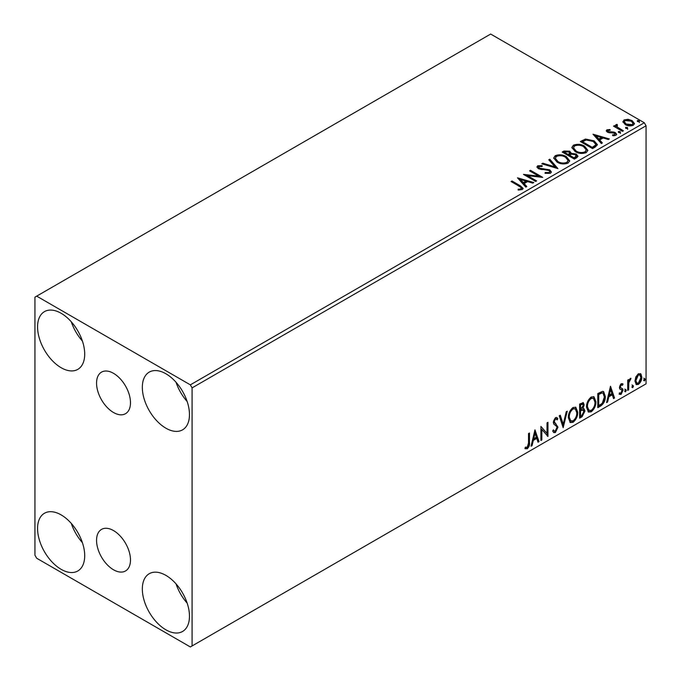 <?xml version="1.0" encoding="UTF-8"?>
<svg xmlns="http://www.w3.org/2000/svg" width="681" height="681" viewBox="0 0 681 681"><rect width="100%" height="100%" fill="white"/><g stroke="black" fill="none" stroke-linecap="round" stroke-linejoin="round"><path stroke-width="1.02" d="M113.514 373.324A24.005 13.858 -120 0 0 101.52 372.132A24.005 13.858 -120 0 0 97.843 391.362A24.005 13.858 -120 0 0 113.514 412.516A24.005 13.858 -120 0 0 125.517 413.699A24.005 13.858 -120 0 0 129.194 394.469A24.005 13.858 -120 0 0 113.514 373.324M113.514 530.576A24.005 13.858 -120 0 0 101.52 529.392A24.005 13.858 -120 0 0 97.843 548.622A24.005 13.858 -120 0 0 113.514 569.776A24.005 13.858 -120 0 0 125.517 570.959A24.005 13.858 -120 0 0 129.194 551.729A24.005 13.858 -120 0 0 113.514 530.576M165.9 629.814A33.335 19.247 60 0 1 144.125 600.438A33.335 19.247 60 0 1 149.233 573.725A33.335 19.247 60 0 1 165.9 575.377A33.335 19.247 60 0 1 187.675 604.754A33.335 19.247 60 0 1 182.568 631.466A33.335 19.247 60 0 1 165.9 629.814M187.173 603.145A33.335 19.247 60 0 1 176.056 583.898M61.137 367.714A33.335 19.247 60 0 1 39.362 338.338A33.335 19.247 60 0 1 44.469 311.626A33.335 19.247 60 0 1 61.137 313.277A33.335 19.247 60 0 1 82.912 342.654A33.335 19.247 60 0 1 77.804 369.366A33.335 19.247 60 0 1 61.137 367.714M82.41 341.053A33.335 19.247 60 0 1 71.292 321.807M165.9 428.196A33.335 19.247 60 0 1 144.125 398.828A33.335 19.247 60 0 1 149.233 372.115A33.335 19.247 60 0 1 165.9 373.767A33.335 19.247 60 0 1 187.675 403.135A33.335 19.247 60 0 1 182.568 429.847A33.335 19.247 60 0 1 165.9 428.196M187.173 401.535A33.335 19.247 60 0 1 176.056 382.288M61.137 569.333A33.335 19.247 60 0 1 39.362 539.956A33.335 19.247 60 0 1 44.469 513.244A33.335 19.247 60 0 1 61.137 514.896A33.335 19.247 60 0 1 82.912 544.272A33.335 19.247 60 0 1 77.804 570.984A33.335 19.247 60 0 1 61.137 569.333M82.41 542.663A33.335 19.247 60 0 1 71.292 523.417M34.944 297.154L34.944 555.219L36.697 558.241L190.339 646.95L192.085 645.946L192.085 387.881L190.339 384.85L36.697 296.141L34.944 297.154M635.841 376.925L638.378 373.75L640.906 373.988L641.825 377.129C641.842 380.041 640.702 382.475 638.378 384.425L636.326 384.629L634.93 381.113L635.841 376.925M640.412 373.58L641.127 376.729L641.825 377.129M627.72 390.4L627.72 380.083L628.657 379.547L628.657 381.062L630.291 378.423L631.006 378.364L628.81 382.765L628.657 389.855L627.72 390.4M619.642 392.894L620.927 393.235L622.076 390.911L621.855 390.06L619.719 388.825L619.412 387.404L621.208 383.667L623.021 384.084L622.468 385.293L621.259 384.901L620.357 386.817L620.578 387.617L622.706 388.902L623.021 390.315L621.038 394.444L619.106 394.163L619.642 392.894L620.05 393.26L619.352 392.852M622.511 383.675L623.021 384.084L622.323 383.684L621.821 384.782M622.468 385.293L620.561 384.501L619.659 386.408L620.357 386.817M619.659 386.408L619.88 387.217L622.706 388.902L622.008 388.493L622.323 389.915L623.021 390.315M621.855 390.06L619.719 388.825M600.633 406.038L597.79 407.681L597.79 393.567L602.549 391.328L603.604 391.584L605.315 396.461C605.452 400.454 603.894 403.646 600.633 406.038L599.935 405.638L597.79 406.872M579.616 418.177L579.616 404.063L583.311 402.667L584.162 404.931L583.013 408.6L584.051 408.779L584.945 411.094L582.059 416.763L579.616 418.177M563.161 427.677L559.246 415.819L560.267 415.231L563.238 424.22L566.209 411.801L567.239 411.205L563.161 427.677M541.855 439.977L540.91 440.522L540.91 426.408L547.022 433.405L547.022 422.875L547.967 422.331L547.967 436.444L541.855 429.473L541.855 439.977L540.91 439.713M528.533 442.939L528.533 433.55L529.469 433.014L529.469 442.539C529.852 444.889 529.103 446.966 527.239 448.779L524.932 448.481L525.409 447.119L527.23 447.332L528.533 442.939M525.4 448.805L524.932 448.481M192.085 645.946L646.056 383.846L646.056 125.781L192.085 387.881M534.96 429.847L539.029 441.603L538.007 442.199L536.756 438.394L533.317 440.377L532.065 445.629L531.044 446.217L534.96 429.847M555.407 432.512L553.823 432.622L552.666 431.013L553.423 429.856L554.377 431.141L555.338 431.099L557.049 427.728L556.743 426.519L553.772 424.059L553.287 422.194L555.475 417.64L556.862 417.547L557.833 418.662L557.101 419.956L556.309 419.028L555.458 419.087L554.232 421.59L557.994 427.2L555.407 432.512L553.491 432.367M568.329 417.691C568.26 413.707 569.81 410.32 572.976 407.536L575.811 407.281L577.735 412.201C577.794 416.193 576.228 419.573 573.044 422.331L570.269 422.552L568.329 417.691M586.511 407.195C586.443 403.212 587.984 399.824 591.151 397.04L593.985 396.785L595.909 401.705C595.969 405.697 594.411 409.077 591.227 411.835L588.444 412.056L586.511 407.195M610.482 386.238L614.56 398.002L613.53 398.589L612.279 394.793L608.848 396.776L607.588 402.02L606.567 402.616L610.482 386.238M624.741 391.124L625.524 389.498L626.307 390.222L625.524 391.847L624.775 391.473M625.524 389.498L626.307 390.222L625.609 389.813L624.826 391.447M631.951 386.961L632.734 385.335L633.517 386.059L632.734 387.685L631.985 387.31M632.734 385.335L633.517 386.059L632.819 385.659L632.036 387.285M643.698 380.177L644.49 378.551L645.273 379.274L644.49 380.9L643.741 380.526M644.49 378.551L645.273 379.274L644.575 378.866L643.783 380.5M622.996 122.248L624.051 119.924L628.052 119.311L632.147 120.622L634.488 123.593L633.296 125.261C630.444 126.3 627.763 126.079 625.252 124.597L622.885 121.61M616.909 125.313L617.505 127.194L623.421 130.786L622.485 131.331L613.547 126.172L614.492 125.627L615.803 126.385L615.454 125.398L616.986 124.359L617.488 125.168L616.594 126.657M608.031 130.437L608.329 131.663L613.666 132.02L615.36 132.642L616.654 134.293L615.956 135.281L612.806 135.698L612.525 134.906L614.756 134.702L614.466 133.212L607.435 132.225L606.235 130.752L606.882 129.841L609.963 129.526L610.176 130.292L608.031 130.437L607.733 131.68M614.756 134.702L614.756 135.51L614.756 134.702M595.39 146.968L592.555 148.603L580.331 141.546L585.532 139.06L594.121 140.822L597.39 144.619L595.39 146.968M574.372 159.099L562.157 152.042L563.885 151.046L569.725 151.165L571.18 153.336L576.237 154.025L577.948 156.187L576.824 157.686L574.372 159.099M571.223 153.012L571.18 154.136L576.237 154.825L576.237 154.025M557.926 168.599L541.787 163.806L542.808 163.21L555.049 166.854L548.75 159.78L549.78 159.192L557.926 168.599M536.611 180.899L535.675 181.444L523.451 174.387L538.68 176.124L529.563 170.863L530.499 170.318L542.723 177.375L527.52 175.655L536.611 180.899M519.203 186.228L511.073 181.538L512.01 180.993L520.267 185.76L523.144 188.399L522.31 189.522L518.59 190.042L518.13 189.224L520.258 189.054L521.459 188.177L521.05 189.607L521.05 188.799C521.603 187.786 520.982 186.926 519.203 186.228M190.339 384.85L644.303 122.759L490.66 34.05L36.697 296.141M517.5 177.826L533.793 182.534L532.772 183.121L527.596 181.589L524.166 183.564L526.822 186.551L525.8 187.147L517.5 177.826M538.943 166.53L539.258 168.139L549.754 169.858L551.372 171.978L550.486 173.255L545.064 173.297L545.209 172.497L549.167 172.574L549.797 171.663L548.801 170.386L538.373 168.709L536.934 166.939L537.701 165.798L542.127 165.636L542.144 166.487L538.943 166.53L538.484 167.969M557.041 162.121L553.687 157.966L555.202 155.694C559.186 154.264 562.915 154.587 566.379 156.656L569.682 160.818L568.124 163.074C564.166 164.47 560.472 164.147 557.041 162.121M575.215 151.625L571.861 147.471L573.376 145.206C577.369 143.768 581.089 144.091 584.553 146.16L587.856 150.322L586.298 152.578C582.349 153.974 578.646 153.659 575.215 151.625M593.023 134.225L609.316 138.924L608.295 139.52L603.119 137.979L599.689 139.963L602.353 142.95L601.332 143.538L593.023 134.225M618.646 132.548L618.408 131.51L620.212 131.646L620.442 132.684L618.646 132.548L618.408 131.51L618.408 132.318L620.212 132.446L620.212 131.646L620.442 132.684M625.848 128.386L625.618 127.347L627.414 127.483L627.652 128.522L625.848 128.386L625.618 127.347L625.618 128.156L627.414 128.292L627.414 127.483L627.652 128.522M637.603 121.601L637.365 120.563L639.17 120.699L639.408 121.737L637.603 121.601L637.365 120.563L637.365 121.371L639.17 121.507L639.17 120.699L639.408 121.737M644.303 122.759L646.056 125.781M511.772 181.938L512.01 180.993M512.01 181.801L523.059 188.782M518.13 190.025L520.258 189.863L520.258 189.054M520.258 189.863L521.05 189.607M518.309 178.737L532.874 183.061M526.353 186.824L524.166 184.372L524.166 183.564M520.522 179.486L520.522 180.295L523.314 183.419L525.945 181.904L525.945 181.095L520.522 179.486L523.314 182.61L525.945 181.095M523.314 183.419L523.314 182.61M524.923 175.238L538.68 176.932L538.68 176.124M530.261 171.263L530.499 170.318M530.499 171.127L541.276 177.349M535.913 181.308L527.52 176.456L527.52 175.655M549.167 172.574L549.167 173.374L545.209 173.306L545.209 172.497M549.167 173.374L549.797 171.663M537.003 167.347L537.701 165.798M537.701 166.607L542.127 166.436L542.127 165.636M538.943 167.339L539.258 168.139M539.258 168.939L541.404 169.526L541.404 168.718M541.404 169.526L543.778 169.56L543.778 168.752M543.778 169.56L549.754 170.659L549.754 169.858M549.754 170.659L551.312 172.361M542.706 164.078L542.808 163.21M542.808 164.019L555.049 167.654L555.049 166.854M549.226 160.316L549.78 159.192M549.78 160.001L557.271 168.403M553.721 158.384L555.202 155.694M555.202 156.502C559.186 155.072 562.915 155.387 566.379 157.464L566.379 156.656M566.379 157.464L569.648 161.21M555.287 158.239L555.287 159.048L557.969 162.376C560.71 164.01 563.664 164.274 566.839 163.176L568.116 160.452L565.434 157.2C562.685 155.557 559.705 155.294 556.496 156.4L555.287 158.239L557.969 161.567C560.71 163.202 563.664 163.466 566.839 162.367L568.116 160.452M566.839 163.176L566.839 162.367M557.969 162.376L557.969 161.567M562.855 152.45L563.885 151.854L569.725 151.974L569.725 151.165M569.725 151.974L571.18 154.136M576.237 154.825L577.88 156.579M569.52 155.208L569.52 156.017L574.066 158.639L576.356 156.732L575.292 154.561L571.631 154.153L569.52 155.208L574.066 157.83L576.356 155.923M564.345 152.229L564.345 153.029L568.269 155.294L569.861 153.838L568.805 151.727L565.324 151.659L564.345 152.229L568.269 154.485L569.861 153.029M568.746 155.013L568.746 154.212M568.269 155.294L568.269 154.485M575.139 158.018L575.139 157.217M574.066 158.639L574.066 157.83M571.895 147.888L573.376 145.206M573.376 146.006C577.369 144.576 581.089 144.9 584.553 146.968L584.553 146.16M584.553 146.968L587.822 150.714M573.462 147.743L573.462 148.552L576.152 151.88C578.884 153.514 581.838 153.778 585.013 152.68L586.29 149.956L583.617 146.704C580.867 145.062 577.88 144.798 574.67 145.904L573.462 147.743L576.152 151.08C578.884 152.706 581.838 152.97 585.013 151.872L586.29 149.956M585.013 152.68L585.013 151.872M576.152 151.88L576.152 151.08M581.029 141.954L585.532 139.86L585.532 139.06M585.532 139.86L594.121 141.631L594.121 140.822M594.121 141.631L597.339 145.019M582.527 141.733L582.527 142.533L592.24 148.143L595.458 145.93L595.722 145.087L595.722 144.278L593.177 141.367L586.188 140.014L582.527 141.733L592.24 147.343L595.458 145.121L595.722 144.278M592.24 148.143L592.24 147.343M595.458 145.93L595.458 145.121M593.832 135.136L608.397 139.46M601.876 143.223L599.689 140.771L599.689 139.963M596.045 135.877L596.045 136.685L598.837 139.809L601.468 138.294L601.468 137.485L596.045 135.877L598.837 139.009L601.468 137.485M598.837 139.809L598.837 139.009M606.328 131.169L606.882 129.841M606.882 130.65L608.482 130.284M609.963 130.267L609.963 129.526M608.031 131.246L608.329 132.463L608.329 131.663M608.329 132.463L609.367 132.804L609.367 131.995M609.367 132.804L613.666 132.829L613.666 132.02M613.666 132.829L615.36 133.45L615.36 132.642M615.36 133.45L616.569 134.668M613.751 135.766L614.756 135.51M620.212 132.446L620.442 133.493M614.245 126.572L614.492 125.627M614.492 126.436L615.803 127.194L615.803 126.385M615.539 125.84L615.973 124.589M615.973 125.398L616.986 125.159L616.986 124.359M616.909 126.121L617.505 127.194M617.505 128.002L622.723 131.186M627.414 128.292L627.652 129.33M622.928 122.01L624.051 119.924M624.051 120.733L628.052 120.12L628.052 119.311M628.052 120.12L632.147 121.431L632.147 120.622M632.147 121.431L634.437 123.985M624.349 121.746L626.197 124.87L632.198 125.44L633.032 123.397L631.21 121.167L625.149 120.563L624.349 121.746L626.197 124.061L632.198 124.632L633.032 123.397M632.198 125.44L632.198 124.632M626.197 124.87L626.197 124.061M639.17 121.507L639.408 122.546M528.771 433.414L528.771 442.139C529.154 444.48 528.405 446.557 526.541 448.37L527.239 448.779M526.541 448.37L525.025 448.549M534.798 430.511L538.33 441.203L539.029 441.603M538.33 441.203L537.786 441.518M533.317 440.377L532.619 439.977L536.049 437.994L536.756 438.394M532.619 439.977L531.367 445.221L532.065 445.629M535.036 433.201L534.338 432.801L533.019 438.3L533.717 438.7L536.347 437.185L535.036 433.201L533.717 438.7M540.91 426.493L547.022 433.405M547.26 422.739L547.26 435.985M547.354 436.095L547.967 436.444M541.157 439.577L541.157 429.073L541.855 429.473M553.168 430.247L554.377 431.141M556.496 417.41L557.833 418.662M557.135 418.262L556.573 419.249M556.309 419.028L555.611 418.628L554.76 418.687L555.458 419.087M554.76 418.687L553.534 421.181L554.232 421.59M553.534 421.181L554.802 423.088M554.096 422.68L555.96 423.82M555.262 423.412L557.994 427.2M557.296 426.8L554.709 432.103M559.791 415.504L562.54 423.82L563.238 424.22M566.311 411.741L562.778 426.51M575.454 407.119L577.037 411.792L577.735 412.201M577.037 411.792C577.096 415.793 575.53 419.164 572.346 421.922L573.044 422.331M572.346 421.922L569.929 422.322M575.266 408.821L572.321 408.549C569.767 410.805 568.516 413.537 568.575 416.738L570.125 420.654L573.019 420.901C575.598 418.679 576.858 415.955 576.79 412.737L575.266 408.821L573.019 408.958C570.465 411.213 569.214 413.937 569.273 417.147L570.823 421.062M572.321 408.549L573.019 408.958M568.575 416.738L569.273 417.147M582.927 402.531L583.464 404.531L584.162 404.931M583.464 404.531L582.936 407.068M582.323 408.2L583.013 408.6M583.66 408.634L584.247 410.686L584.945 411.094M584.247 410.686L581.361 416.363L582.059 416.763M581.361 416.363L579.616 417.368M581.829 409.562L583.362 410.064L581.829 409.562L579.854 410.532L579.854 415.776L580.553 416.185L581.634 415.563L584 411.63L582.527 409.962L580.553 410.932L580.553 416.185M582.749 404.165L582.042 403.756L579.854 404.565L579.854 409.085L580.553 409.485L583.217 405.501L582.749 404.165L580.553 404.965L580.553 409.485M580.833 404.003L581.531 404.403M579.854 404.565L580.553 404.965M579.854 410.532L580.553 410.932M593.628 396.623L595.211 401.296L595.909 401.705M595.211 401.296C595.271 405.297 593.713 408.668 590.529 411.426L591.227 411.835M590.529 411.426L588.103 411.826M593.44 398.325L590.495 398.062C587.941 400.317 586.69 403.041 586.75 406.251L588.299 410.166L591.193 410.405C593.772 408.183 595.032 405.467 594.973 402.241L593.44 398.325L591.193 398.462C588.639 400.717 587.388 403.45 587.448 406.651L588.997 410.566M590.495 398.062L591.193 398.462M586.75 406.251L587.448 406.651M603.247 391.422L604.617 396.053L605.315 396.461M604.617 396.053C604.754 400.045 603.196 403.237 599.935 405.638M603.034 393.141L601.357 392.545L598.029 394.069L598.029 405.289L598.735 405.689L602.259 403.297L604.37 396.997L603.034 393.141L602.055 392.946L598.735 394.469L598.735 405.689M598.029 394.069L598.735 394.469M601.357 392.545L602.055 392.946M610.321 386.902L613.862 397.593L614.56 398.002M613.862 397.593L613.309 397.917M608.848 396.776L608.15 396.368L611.581 394.393L612.279 394.793M608.15 396.368L606.89 401.62L607.588 402.02M610.559 389.6L609.861 389.191L608.55 394.691L609.248 395.091L611.878 393.575L610.559 389.6L609.248 395.091M621.77 384.884L620.561 384.501M619.88 387.217L620.825 387.736M622.323 389.915L620.34 394.035L621.038 394.444M620.34 394.035L619.199 394.273M619.931 389.098L620.851 389.575M624.826 389.089L625.609 389.813M627.959 379.947L628.657 381.062M630.121 378.534L629.865 379.308L630.563 379.717M629.865 379.308L630.138 379.777M628.444 380.934L628.112 382.364L628.81 382.765M628.112 382.364L627.959 389.455L628.657 389.855M632.036 384.935L632.819 385.659M641.127 376.729C641.144 379.64 639.995 382.075 637.68 384.024L638.378 384.425M637.68 384.024L635.994 384.373M639.791 374.925L637.68 374.618L635.169 380.177L636.19 382.867L638.378 383.165L640.881 377.683L639.791 374.925L638.378 375.018L635.867 380.577L636.888 383.267M637.68 374.618L638.378 375.018M635.169 380.177L635.867 380.577M643.783 378.142L644.575 378.866M520.267 186.568L520.267 185.76M563.885 151.854L563.885 151.046M582.178 141.29L582.178 140.482M593.253 147.564L593.253 146.755M611.223 132.795L611.223 131.986M620.417 129.858L620.417 129.049M528.771 442.139L529.469 442.539M580.331 410.26L581.029 410.66M598.65 393.712L599.348 394.112M627.959 385.991L628.657 386.391M622.034 384.91L621.336 384.501M620.885 387.889L620.187 387.48M621.608 389.847L620.91 389.447"/></g></svg>
